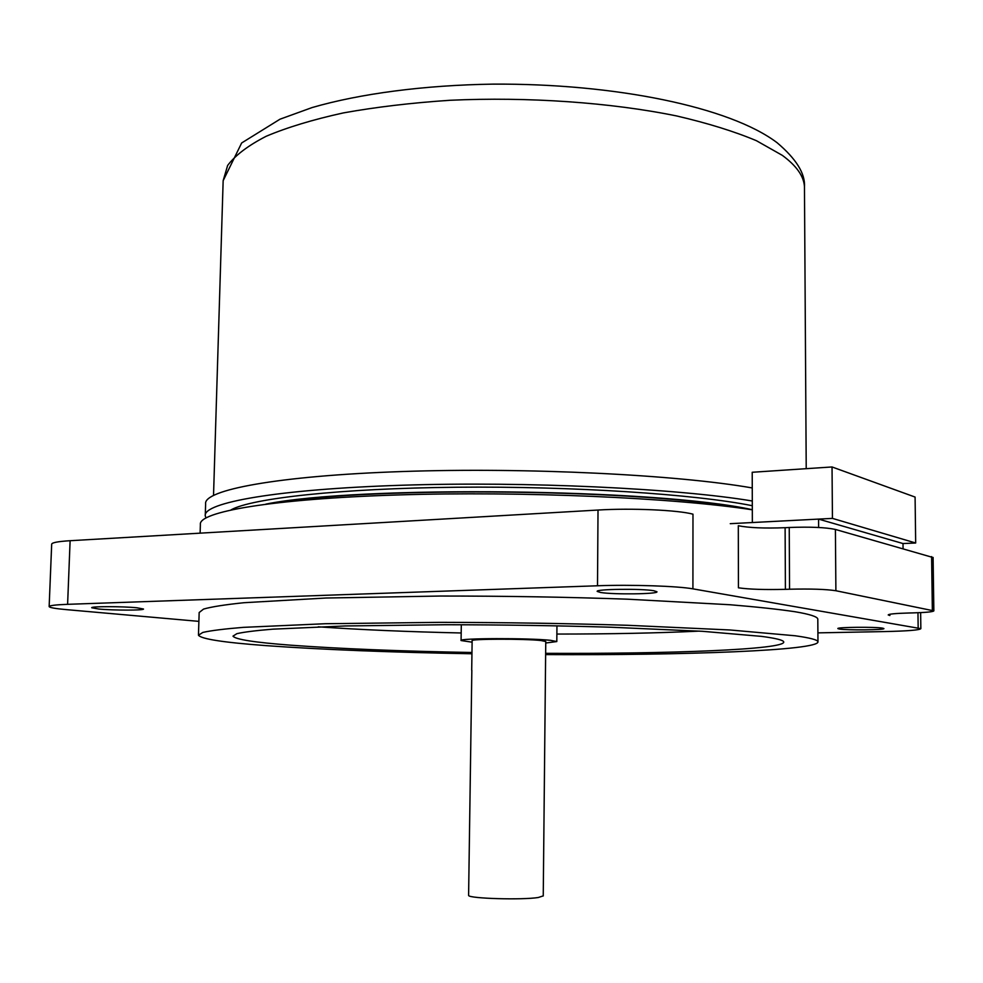 <?xml version="1.0" encoding="UTF-8"?>
<svg xmlns="http://www.w3.org/2000/svg" width="983" height="983" viewBox="0 0 983 983"><rect width="100%" height="100%" fill="white"/><g stroke="black" fill="none" stroke-linecap="round" stroke-linejoin="round"><path stroke-width="1.47" d="M471.84 670.32L468.596 895.525C469.616 898.585 522.342 900.109 538.303 897.504L543.243 895.882M471.705 670.185L472.135 640.695C469.542 638.839 524.369 638.68 540.92 640.523L545.762 641.518M545.749 643.005L556.808 641.555L550.627 640.338C529.284 637.942 457.574 638.151 461.076 640.547L472.11 642.182M752.314 509.808C674.584 497.779 522.047 490.984 396.911 494.977C271.517 498.909 197.952 511.946 200.385 524.578L200.114 533.155M198.885 621.367L66.254 609.62C55.318 608.624 49.617 607.629 49.15 606.609C49.224 605.553 55.38 604.791 67.606 604.324L597.504 585.77C631.049 584.504 677.828 586.052 692.917 588.854L692.978 514.17C677.963 510.054 631.405 507.965 598.02 510.042L70.112 540.711C57.911 541.461 51.767 542.641 51.681 544.226L49.15 606.511M699.355 631.111C657.983 633.077 610.492 634.06 556.87 634.06M461.187 632.978C407.49 631.774 359.852 629.71 318.271 626.81M692.917 588.854L920.85 628.653C919.658 630.078 907.702 631.049 884.97 631.565L817.905 632.868M98.767 609.03L91.726 607.764C90.313 606.302 122.383 606.302 136.858 607.777L143.493 609.005C144.698 610.455 113.549 610.468 98.767 609.03M600.662 592.491L597.209 591.434C594.924 589.063 641.641 588.473 653.879 590.746L656.951 591.741C658.782 594.113 613.503 594.69 600.662 592.491M839.322 629.034L837.86 628.592C836.128 627.166 875.411 626.761 882.611 628.149L883.914 628.567C885.327 630.005 846.928 630.386 839.322 629.034M471.963 652.503C399.946 651.201 339.54 648.755 290.771 645.192C254.499 642.427 235.244 639.417 232.996 636.136L236.878 633.666C243.882 632.057 255.85 630.558 272.746 629.169L345.18 625.962L445.606 624.733C502.129 624.795 557.287 625.63 611.107 627.228L702.464 631.307L761.678 636.394C775.894 638.286 783.254 640.117 783.746 641.911C785.564 649.554 669.251 653.953 545.639 653.326M198.468 634.797L199.168 612.532L203.542 609.091C211.394 606.818 224.861 604.705 243.919 602.714L325.951 598.02L440.101 596.042C504.414 596.005 566.945 597.05 627.695 599.2L730.013 604.742C757.107 606.966 778.782 609.3 795.026 611.733C809.697 614.215 817.291 616.648 817.807 619.007L817.819 619.646M471.938 653.769C390.964 652.356 322.399 649.652 266.258 645.647C223.854 642.501 201.257 639.036 198.455 635.227L202.817 632.438C210.669 630.619 224.136 628.936 243.219 627.363L325.348 623.726L439.671 622.35C504.082 622.448 566.712 623.431 627.572 625.286L730.05 629.98L795.161 635.768C809.845 637.82 817.451 639.798 817.967 641.715C819.564 650.549 684.795 655.403 545.626 654.58M277.095 502.768C374.646 485.971 647.207 489.399 743.246 508.494M752.314 509.722C658.745 488.686 358.39 485.184 265.889 504.119M231.066 509.858C251.599 498.307 340.388 488.367 456.812 487.236C573.126 486.069 695.534 494.24 752.302 505.717M752.29 500.998C677.275 488.453 526.532 481.215 401.777 485.246C276.764 489.227 202.805 502.743 205.25 515.842L205.951 517.881M752.253 487.949C677.287 474.764 526.691 467.22 402.035 471.545C277.12 475.809 203.198 490.099 205.619 503.91L205.287 514.895M933.1 557.533L835.403 529.444C825.646 527.367 810.262 526.716 789.238 527.49L785.11 527.699C764.455 528.485 748.862 527.822 738.307 525.733L738.43 587.809C749.021 589.333 764.676 589.837 785.405 589.345L789.546 589.222C810.656 588.731 826.101 589.235 835.894 590.734L933.85 610.861C933.186 611.844 926.06 612.52 912.445 612.913L908.808 612.999C895.587 613.38 888.718 614.019 888.214 614.928L889.861 615.518L889.848 614.264M915.087 497.066L832.036 466.962L832.441 518.385L915.677 542.997L915.087 497.066M832.036 466.962L752.216 472.27L752.351 522.538L818.556 519.098L903.008 543.55L915.677 542.997M730.258 523.681L832.441 518.385M818.556 519.098L818.618 527.478M903.07 548.551L903.008 543.55M597.504 585.77L598.02 510.042M918.159 627.744L917.962 612.741M67.606 604.324L70.112 540.711M213.532 495.321L223.153 180.688L227.626 165.463C235.256 155.302 248.109 145.57 266.184 136.268C287.22 127.385 312.938 119.607 343.325 112.922C376.022 107.049 411.582 102.834 449.993 100.278C528.215 96.653 611.033 102.527 676.574 115.933C707.76 123.182 734.387 131.439 756.455 140.716L782.345 155.375C796.537 165.82 803.91 176.289 804.463 186.782L804.475 189.559M932.351 610.271L931.601 556.611M835.894 590.734L835.403 529.444M789.546 589.222L789.238 527.49M785.405 589.345L785.11 527.699M543.243 895.98L545.762 641.469M461.31 624.746L461.076 640.486M556.956 625.827L556.808 641.555M920.85 628.653L920.641 612.618M817.967 641.715L817.807 619.007M806.22 468.682L804.463 186.782C805.347 173.635 796.242 158.951 777.135 142.744C729.951 106.963 614.953 83.346 492.876 84.133C424.275 85.165 360.097 93.618 312.078 107.565L279.995 119.201L241.658 142.965L223.153 180.688M933.85 610.861L933.1 557.435"/></g></svg>
